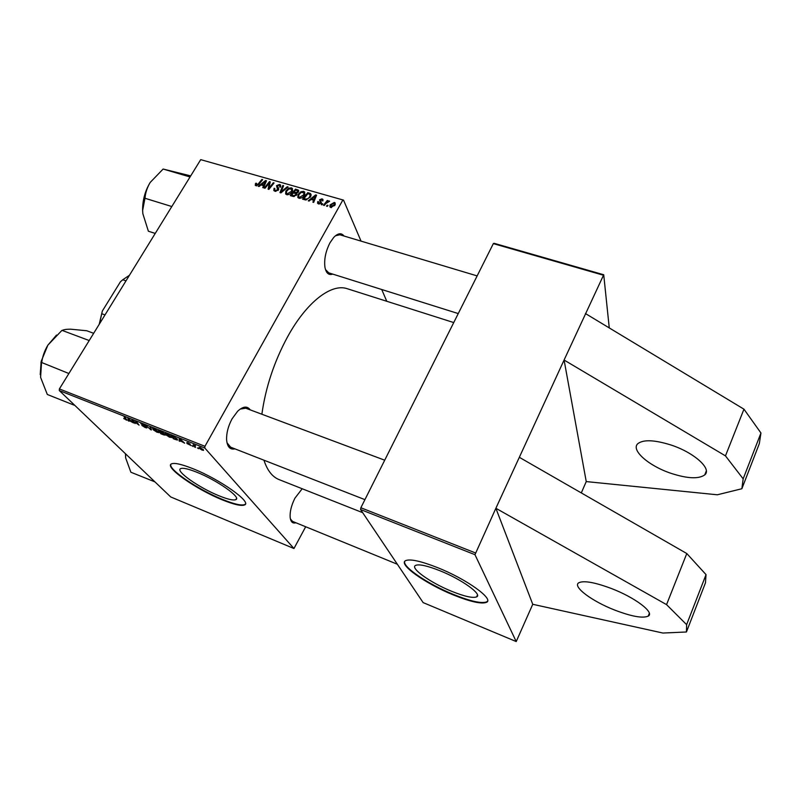 <?xml version="1.0" encoding="UTF-8"?>
<svg xmlns="http://www.w3.org/2000/svg" width="801" height="801" viewBox="0 0 801 801"><rect width="100%" height="100%" fill="white"/><g stroke="black" fill="none" stroke-linecap="round" stroke-linejoin="round"><path stroke-width="1.2" d="M611.243 588.455C634.993 597.456 654.988 612.665 648.219 616.129C642.752 618.512 631.639 616.52 614.888 610.142C591.989 601.291 572.164 586.522 578.763 582.778C583.729 580.375 594.552 582.267 611.243 588.455M670.737 444.925C693.936 452.385 712.279 468.895 704.74 474.893C698.702 479.168 687.488 478.658 671.078 473.351C648.67 465.922 630.417 449.902 637.906 443.604C643.463 439.429 654.407 439.869 670.737 444.925M451.754 591.338C464.5 596.455 472.79 598.297 476.605 596.895C482.743 594.542 461.636 579.323 439.779 570.672C427.163 565.716 419.093 563.954 415.589 565.386C409.661 568.009 430.648 582.868 451.754 591.338M453.376 594.953C470.277 601.741 481.291 604.214 486.417 602.372C494.587 599.328 466.603 579.093 437.496 567.599C420.815 561.06 410.182 558.748 405.606 560.64C397.807 564.174 425.591 583.769 453.376 594.953M404.725 561.411C402.322 566.898 428.385 584.309 453.586 594.492C470.487 601.291 481.501 603.754 486.628 601.901L487.529 601.09M219.124 495.829C227.854 499.363 233.421 500.625 235.834 499.644C241.722 497.691 217.181 480.25 196.826 472.24C188.275 468.845 182.878 467.644 180.625 468.635C175.019 470.928 199.489 488.009 219.124 495.829M222.318 499.854C233.912 504.55 241.321 506.252 244.555 504.95C252.395 502.447 219.874 479.278 192.781 468.635C181.487 464.169 174.378 462.588 171.434 463.899C164.075 466.993 196.475 489.531 222.318 499.854M170.863 464.36C168.17 469.436 198.628 489.862 222.538 499.444C234.132 504.139 241.542 505.842 244.776 504.53L245.366 504.049M234.953 448.86C230.067 449.932 227.284 446.908 226.603 439.809C226.383 433.071 228.205 426.072 232.07 418.823L237.677 411.213C243.093 406.247 247.269 405.797 250.212 409.872M226.983 442.753L230.648 447.188M332.735 274.102C328.77 275.454 326.177 273.221 324.966 267.404C323.954 259.474 325.657 251.214 330.072 242.633L333.727 237.416C337.972 233.071 341.406 232.61 344.03 236.025M325.476 269.547L328.75 272.851M295.879 522.753C292.705 523.724 290.803 522.002 290.172 517.586C289.742 511.859 291.334 505.381 294.938 498.152L302.197 488.74M290.393 518.938L292.555 521.391M261.867 414.237C265.632 387.344 274.222 361.501 287.629 336.73C306.693 301.917 331.294 283.344 346.993 288.63L347.574 288.821M603.143 275.144L493.336 243.624L494.057 243.294L603.724 274.753L564.084 360.029L725.466 455.879L743.168 478.848L741.866 488.74L717.346 494.788L586.242 481.581L564.084 360.029L519.328 457.311L686.787 553.531L706.031 574.617L705.451 582.858L686.437 631.989L662.898 633.04L532.745 604.294L495.879 508.275L474.973 554.692L360.57 509.526L360.861 507.754L475.353 552.88M586.242 481.581L581.296 492.925M360.57 509.526L423.138 602.602L516.224 641.561L474.973 554.692M516.224 641.561L532.745 604.294M195.484 447.469L193.141 444.785L195.634 445.807L194.703 445.797L195.484 447.469M193.181 446.558L192.06 445.777L193.181 446.558M175.579 439.589L173.346 438.708L171.084 435.404L177.071 438.758L177.532 440.019L175.719 439.349M169.722 437.306L165.597 434.633L165.046 433.351L166.748 433.661L170.953 436.395L171.404 437.606L169.862 437.046M157.276 432.38L153.151 429.716L152.56 428.415L158.438 431.449L158.918 432.68L157.427 432.119M145.381 427.664L141.847 425.461L145.882 427.193L140.836 423.639L145.381 425.912L141.687 424.17L146.623 427.454L146.823 427.984L145.522 427.424M123.734 418.573L126.147 419.684L124.125 416.85L124.896 417.151L126.979 420.205L123.845 418.382M59.314 390.578L170.723 496.95L293.957 548.525L204.786 448.009L59.314 390.578L59.384 388.926L204.956 446.297L204.786 448.009M129.121 421.196L128.3 420.865L127.91 418.342L133.617 422.968L128.981 420.495L129.121 421.196M135.139 423.579L131.865 419.904L137.962 424.34L135.81 421.466L136.591 421.777L139.074 425.141L132.986 420.715L135.139 423.579M151.339 429.987L145.542 425.311L150.448 429.296L150.097 427.113L150.928 427.444L151.339 429.987M163.865 434.953L160.871 433.772L158.528 430.437L163.414 432.961L164.916 434.623L165.096 435.203L164.035 434.673M179.985 441.341L179.134 441.001L179.164 438.598L180.135 438.978L184.661 443.183L179.965 440.67L179.985 441.341M187.023 443.564L190.207 445.086L186.683 442.703L187.634 442.573L190.207 444.124L187.414 442.953L191.018 445.526L187.023 443.564M198.558 448.69L197.446 447.909L198.558 448.69M202.202 450.162L199.319 448.32L198.948 447.318L203.204 449.471L203.534 450.402L202.323 449.952M296.6 194.943L293.246 196.465L290.302 195.614L295.509 189.116L298.583 190.328L298.453 191.91L296.48 193.291L296.6 194.943M306.032 199.99L302.558 199.169L307.754 192.651L310.498 193.542L310.578 196.746L306.032 199.99M318.568 203.935L317.566 203.294L317.737 201.592L318.568 201.722L318.968 203.314L320.43 202.833L319.549 199.799L321.992 198.838L322.963 199.459L322.893 200.881L322.062 200.741L321.601 199.459L320.39 199.91L321.241 203.003L318.568 203.935M322.763 203.885L322.022 204.836L321.241 204.605L321.962 203.654L322.763 203.885M325.817 203.574L324.275 205.487L323.484 205.256L327.269 200.47L328.06 200.691L327.279 201.682L329.611 201.251L325.817 203.574M255.97 185.732L255.239 185.271L255.819 183.219L256.62 183.349L256.49 184.961L258.212 183.97L261.897 179.444L262.648 179.664L258.843 184.35L255.97 185.732M261.056 184.941L259.083 186.533L258.272 186.303L265.592 180.515L266.503 180.776L263.509 187.814L262.758 187.604L263.599 185.682L261.056 184.941M361.051 241.131L343.519 200.12L200.721 159.639L59.384 388.926M342.648 200.38L204.956 446.297M334.988 205.056L330.773 207.479L329.902 206.888L330.052 204.916L334.347 202.403L335.198 202.983L334.988 205.056M328.04 205.416L327.299 206.368L326.508 206.137L327.239 205.186L328.04 205.416M288.09 186.983L280.931 192.881L279.97 192.6L282.823 185.472L283.584 185.692L281.141 191.809L287.269 186.753L288.09 186.983M278.428 189.917L274.983 191.259L273.802 190.538L274.082 188.305L274.883 188.435L274.493 189.497L275.494 190.478L277.637 189.767L276.515 185.652L279.599 184.44L280.64 185.101L280.47 187.164L279.679 187.013L279.809 185.682L279.108 185.221L277.286 185.832L278.508 188.085L278.428 189.917M268.215 184.35L265.011 188.255L264.25 188.035L269.466 181.627L270.257 181.857L268.936 188.195L273.321 182.738L274.082 182.958L268.886 189.386L268.095 189.156L269.386 182.808L268.215 184.35M311.068 199.449L309.076 201.071L308.235 200.821L315.634 194.913L316.585 195.184L313.662 202.403L312.881 202.172L313.712 200.21L311.068 199.449M304.42 195.144C303.168 197.336 301.336 198.358 298.903 198.217L297.832 197.497L298.082 194.503L300.836 191.759L303.619 191.349L304.72 192.1L304.42 195.144M292.175 191.609C290.923 193.782 289.091 194.803 286.678 194.663L285.637 193.962L285.887 190.978L288.64 188.245L291.404 187.834L292.485 188.565L292.175 191.609M386.773 301.276L381.737 289.511M200.721 159.639L343.519 200.12M305.682 526.758L293.957 548.525M493.336 243.624L360.861 507.754M686.787 553.531L666.552 604.625L495.879 508.275L519.328 457.311M609.261 327.919L603.724 274.753M362.693 512.68L279.459 479.749C272.52 477.136 267.354 470.618 263.94 460.195M477.146 275.904L339.884 234.783L335.479 235.744M384.71 460.195L245.737 408.2L240.18 409.091M330.553 206.037L330.052 204.916M335.259 204.475L334.347 202.403M333.957 203.023L330.873 205.066L330.693 206.538L334.207 204.826L333.957 203.023M334.588 205.687L334.207 204.826M331.464 207.569L331.143 206.848M327.599 205.987L327.239 205.186M283.294 186.433L282.823 185.472M281.461 192.45L281.141 191.809M287.589 187.394L287.269 186.753M274.533 189.186L274.082 188.305M275.955 191.389L275.494 190.478M277.997 190.488L277.637 189.767M277.787 189.106L278.297 190.117L277.787 189.116M277.777 189.056L276.515 185.652M280.72 186.703L279.599 184.44M278.638 189.296L277.216 186.513M270.077 182.828L269.466 181.627M269.286 188.876L268.936 188.195M270.628 187.224L270.257 186.493M273.682 183.449L273.321 182.738M269.496 186.012L268.876 184.821M269.897 183.809L269.386 182.808M266.152 181.597L265.592 180.515M264.05 186.543L263.599 185.682M264.1 182.558L261.927 184.27L263.96 184.861L265.511 181.346L264.1 182.558M262.498 185.361L261.927 184.27M265.922 182.147L265.511 181.346M264.4 185.712L263.96 184.861M256.44 185.812L255.389 183.819M256.2 183.93L255.819 183.219M256.911 185.762L256.49 184.961M262.257 180.145L261.897 179.444M327.619 201.251L327.269 200.47M329.411 201.431L329.181 200.911M322.322 204.445L321.962 203.654M318.748 203.975L317.687 201.682M318.848 204.005L317.737 201.592M319.309 204.055L318.968 203.314M320.76 203.554L320.43 202.833M320.981 203.354L320.51 202.343M320.78 202.923L319.549 199.799M322.903 200.861L321.992 198.838M316.195 196.135L315.634 194.913M314.162 201.171L313.712 200.21M314.152 197.006L311.949 198.758L314.062 199.369L315.574 195.774L314.152 197.006M312.46 199.849L311.949 198.758M315.984 196.666L315.574 195.774M314.503 200.32L314.062 199.369M308.265 193.732L307.754 192.651M311.178 195.003L310.498 193.542M307.934 193.632L303.949 198.638L304.931 198.918C307.083 199.329 308.705 198.518 309.827 196.475L310.117 194.523L307.934 193.632M304.47 199.729L303.949 198.638M310.217 197.306L309.827 196.475M305.431 199.96L304.931 198.918M298.523 195.424L298.082 194.503M301.166 192.45L300.836 191.759M304.901 194.062L303.619 191.349M301.136 192.46L298.823 194.763L298.683 196.926L299.414 197.426L303.689 194.853L303.889 192.661L301.136 192.46M304.08 195.674L303.689 194.853M299.844 198.318L299.414 197.426M296.03 190.207L295.509 189.116M298.763 190.968L298.332 190.067M296.861 194.082L296.48 193.291M295.669 190.097L294.047 192.12L296.7 192.56L297.742 190.858L295.669 190.097M294.578 193.211L294.047 192.12M298.042 192.48L297.672 191.719M297.001 193.171L296.7 192.56M293.446 192.881L291.684 195.074L293.887 195.674L295.839 194.703L295.939 193.822L293.446 192.881M292.225 196.165L291.684 195.074M296.21 195.464L295.839 194.703M294.307 196.525L293.887 195.674M286.327 191.87L285.887 190.978M288.971 188.916L288.64 188.245M292.685 190.458L291.404 187.834M288.931 188.936L286.628 191.229L286.478 193.391L287.199 193.872L291.454 191.319L291.654 189.126L288.931 188.936M291.854 192.12L291.454 191.319M287.639 194.763L287.199 193.872M128.901 419.834L128.3 420.865M128.851 419.464L128.961 420.215L131.034 421.036L128.851 419.464M126.498 419.263L126.057 420.014M151.079 428.355L150.348 429.596M151.059 428.245L150.448 429.296M153.452 428.956L153.942 430.037L158.057 432.15L157.617 431.098L153.702 428.525M159.599 431.148L160.33 432.19L162.783 433.011L159.729 430.918M160.601 432.57L161.391 433.691L164.245 434.663L160.731 432.35M165.937 433.892L166.398 434.963L170.533 437.086L170.122 436.044L166.187 433.461M179.995 439.479L179.134 441.001M180.005 439.689L179.995 440.4L182.147 441.251L180.005 439.689M177.271 438.998L176.711 439.979M172.155 436.104L173.877 438.638L176.691 439.489L176.26 438.427L172.285 435.874M194.963 446.638L194.673 447.158M199.839 447.409L199.319 448.32M200.57 447.909L199.769 447.769L200.09 448.6L202.673 449.952L200.671 447.739M585.461 313.561L743.959 409.181L760.95 433.001L759.318 443.654L741.866 488.74M743.959 409.181L725.466 455.879M760.95 433.001L743.168 478.848M666.552 604.625L686.627 624.66L706.031 574.617M686.627 624.66L686.437 631.989M154.943 481.882L130.873 472.23L125.677 457.972L125.507 453.777M125.427 453.696L125.677 457.972M68.876 373.516L41.742 362.543C42.463 356.625 44.496 350.838 47.85 345.191L41.181 361.351L40.21 374.618M89.201 340.545L62.198 330.433C63.72 329.591 66.553 329.171 70.698 329.191L86.758 330.753L93.667 333.296M56.531 335.048L47.89 345.131L61.887 330.423M74.213 405.196L47.309 394.482L40.601 377.361L41.502 362.933M155.234 233.421L148.385 231.229L142.848 213.687L142.648 210.413L145.051 197.857C145.482 192.651 147.194 187.504 150.198 182.438L163.124 169.041L190.698 175.89M190.037 176.971L163.124 169.041M171.814 206.528L144.821 198.217M150.218 182.408L150.198 182.438C145.051 190.978 142.528 200.27 142.618 210.293L142.848 213.687M125.987 280.871L122.753 279.759L120.42 281.792L102.338 311.038L99.484 323.874M105.011 314.903L101.767 313.742M99.194 324.335L102.338 311.038M129.422 275.294L122.753 279.759M282.893 191.269L282.563 190.598M278.768 188.916L278.107 187.604M265.151 183.95L264.71 183.089M258.583 184.661L258.212 183.97M321.391 202.663L320.62 200.981M315.234 198.518L314.783 197.557M310.928 196.015L309.607 193.181M298.463 191.9L297.381 189.667M295.959 193.862L295.289 192.48M293.637 196.545L293.116 195.494M150.968 427.674L150.328 428.775M648.219 616.129L649.331 613.366M706.312 470.958L704.74 474.893M477.466 595.003L476.605 596.895M236.515 498.392L235.834 499.644M346.993 288.63L453.736 322.573M334.508 203.574L335.088 204.886M330.693 206.538L331.143 207.559M274.633 189.937L275.354 191.349M279.929 185.912L280.52 187.094M277.316 186.663L278.678 189.376M256.14 184.731L256.7 185.802M318.418 202.953L318.898 204.015M322.212 199.99L322.593 200.831M320.34 200.64L321.331 202.813M310.237 194.793L310.878 196.145M304.06 193.031L304.75 194.483M298.683 196.926L299.344 198.308M297.812 190.998L298.342 192.1M296 193.952L296.53 195.043M291.824 189.477L292.525 190.908M286.478 193.391L287.148 194.753M158.157 431.969L158.448 431.459M170.643 436.895L170.933 436.375M176.791 439.318L177.091 438.788M202.743 449.812L203.033 449.291M291.013 520.76L397.356 564.244M364.926 499.644L228.325 446.277M40.931 362.523L41.322 364.085M326.708 272.21L458.252 313.571"/></g></svg>
